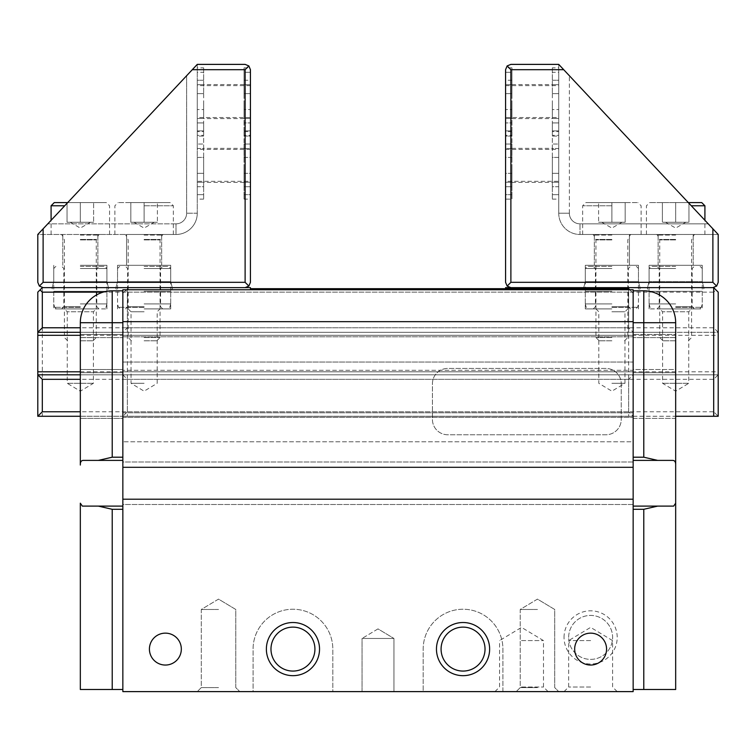 <?xml version="1.0" encoding="UTF-8"?>
<svg xmlns="http://www.w3.org/2000/svg" width="756" height="756" viewBox="0 0 756 756"><rect width="100%" height="100%" fill="white"/><g stroke="black" fill="none" stroke-linecap="round" stroke-linejoin="round"><path stroke-width="0.57" stroke-dasharray="3.78 2.83" d="M122.85 460.395L83.472 460.395L122.85 460.395L122.85 457.2L122.85 509.298L122.85 460.395L83.472 460.395C81.279 460.357 80.231 461.907 80.325 465.044M82.338 506.104L122.85 506.104L98.318 506.104L112.219 509.298L112.219 689.491L80.325 689.491L80.325 503.194L82.338 506.104L122.85 506.104M98.318 460.395L112.219 457.2L112.219 322.717L80.325 322.717A31.894 31.894 0 0 1 112.219 290.824A31.894 31.894 0 0 0 80.325 322.717L80.325 418.399L122.85 418.399L122.85 374.815L122.85 418.399L80.325 418.399M122.85 322.717L122.85 467.302L122.85 461.982L122.85 467.302L633.15 467.302L633.15 461.982L633.15 467.302L633.15 461.982L122.85 461.982L122.85 467.302L633.15 467.302L633.15 290.824L633.15 441.787L122.85 441.787L633.15 441.787L633.15 289.765L633.15 327.773L633.15 289.765L122.85 289.765L122.85 457.2L122.85 322.717L112.219 322.717L112.219 290.824L122.85 290.824M125.638 290.417L122.85 293.205L122.85 416.272L122.85 293.205L125.638 290.417L127.358 292.147L127.358 327.773L122.85 332.29L633.15 332.29L628.642 327.773L628.642 292.147L630.362 290.417L633.15 293.205L633.15 416.272L633.15 374.815L675.675 374.815L675.675 416.272L675.675 374.815L80.325 374.815L633.15 374.815L633.15 370.298L633.15 418.399L675.675 418.399L675.675 416.272L675.675 418.399L633.15 418.399L633.15 372.689L675.675 372.689L633.15 372.689L675.675 372.689L675.675 369.495L675.675 374.815L675.675 372.689L633.15 372.689L633.15 374.815L80.325 374.815L80.325 416.272L80.325 372.689L122.85 372.689L80.325 372.689L80.325 334.417L122.85 334.417L80.325 334.417L122.85 334.417L80.325 334.417L80.325 332.29L633.15 332.29L633.15 290.824L633.15 337.601L633.15 327.773L633.15 336.798L633.15 332.29L37.8 332.29M80.325 372.689L122.85 372.689L80.325 372.689M80.325 337.601L122.85 337.601L80.325 337.601L80.325 369.495L122.85 369.495L80.325 369.495M643.781 509.298L643.781 689.491L675.675 689.491L675.675 503.194L673.662 506.104L633.15 506.104L657.682 506.104L643.781 509.298L633.15 509.298L633.15 506.104L633.15 689.491L633.15 509.298M633.15 506.104L633.15 460.395L633.15 506.104L673.662 506.104M643.781 457.2L657.682 460.395L672.528 460.395C674.721 460.357 675.769 461.907 675.675 465.044L675.675 322.717A31.894 31.894 0 0 0 643.781 290.824L633.15 290.824L643.781 290.824A31.894 31.894 0 0 1 675.675 322.717L675.675 332.29L675.675 322.717L643.781 322.717L643.781 457.2L633.15 457.2M633.15 460.395L657.682 460.395M633.15 332.29L633.15 374.815L628.642 379.323L628.642 411.765L633.15 416.272L37.8 416.272L37.8 292.147L42.308 287.639L250.425 287.639L250.425 288.697L628.642 288.697L633.15 293.205L633.15 332.29L675.675 332.29L675.675 334.417L633.15 334.417L675.675 334.417L633.15 334.417L675.675 334.417L675.675 337.601L675.675 332.29L122.85 332.29L718.2 332.29L713.692 327.773L713.692 292.147L715.941 289.888L718.2 292.147L718.2 332.29L122.85 332.29M633.15 369.495L633.15 337.601L633.15 372.689L633.15 369.495L675.675 369.495L675.675 337.601L675.675 369.495L633.15 369.495M675.675 322.717A31.894 31.894 0 0 0 643.781 290.824L633.15 290.824M122.85 689.491L122.85 509.298L122.85 689.491L112.219 689.491M122.85 499.196L122.85 461.982L633.15 461.982L633.15 504.507L633.15 499.196L633.15 504.507L122.85 504.507L122.85 499.196L122.85 691.617L253.08 691.617L253.08 649.092A39.87 39.87 0 0 1 292.95 609.232A39.87 39.87 0 0 1 332.82 649.092L332.82 691.617L253.08 691.617L253.08 649.092A39.87 39.87 0 0 1 292.95 609.232A39.87 39.87 0 0 1 332.82 649.092L332.82 691.617L423.18 691.617L423.18 649.092A39.87 39.87 0 0 1 463.05 609.232A39.87 39.87 0 0 1 502.92 649.092L502.92 691.617L423.18 691.617L423.18 649.092A39.87 39.87 0 0 1 463.05 609.232A39.87 39.87 0 0 1 502.92 649.092L502.92 691.617L633.15 691.617L633.15 499.196L633.15 504.507L122.85 504.507L122.85 499.196L633.15 499.196M633.15 370.298L633.15 336.798L633.15 370.298L122.85 370.298L633.15 370.298M621.243 383.736L621.243 419.457A15.309 15.309 0 0 1 605.934 434.766L447.741 434.766A15.309 15.309 0 0 1 432.432 419.457L432.432 383.736A15.309 15.309 0 0 1 447.741 368.437L605.934 368.437A15.309 15.309 0 0 1 621.243 383.736L621.243 419.457A15.309 15.309 0 0 1 605.934 434.766L447.741 434.766A15.309 15.309 0 0 1 432.432 419.457L432.432 383.736A15.309 15.309 0 0 1 447.741 368.437L605.934 368.437A15.309 15.309 0 0 1 621.243 383.736M122.85 362.058L633.15 362.058L122.85 362.058M122.85 289.765L633.15 289.765L122.85 289.765M122.85 327.773L633.15 327.773L122.85 327.773M122.85 336.798L633.15 336.798L122.85 336.798M122.85 379.323L633.15 379.323L122.85 379.323M122.85 412.823L633.15 412.823L122.85 412.823M122.85 417.331L633.15 417.331L122.85 417.331M122.85 467.302L633.15 467.302M521.517 691.617L548.1 691.617L521.517 691.617M590.625 691.617L564.042 691.617L590.625 691.617M218.531 691.617L197.269 691.617L218.531 691.617M537.469 691.617L516.206 691.617L537.469 691.617M362.058 691.617L393.942 691.617L362.058 691.617L393.942 691.617L362.058 691.617L362.058 638.461L393.942 638.461L362.058 638.461L393.942 638.461L362.058 638.461L362.058 691.617M564.042 637.402A26.573 26.573 0 0 1 603.912 614.382A26.573 26.573 0 0 1 603.912 660.423A26.573 26.573 0 0 1 564.042 637.402M270.979 649.092A21.971 21.971 0 0 1 303.94 630.069A21.971 21.971 0 0 1 303.94 668.124A21.971 21.971 0 0 1 270.979 649.092M80.325 322.717A31.894 31.894 0 0 1 112.219 290.824M643.781 689.491L633.15 689.491M441.079 649.092A21.971 21.971 0 0 1 474.04 630.069A21.971 21.971 0 0 1 474.04 668.124A21.971 21.971 0 0 1 441.079 649.092M568.654 637.402A21.971 21.971 0 0 1 601.615 618.37A21.971 21.971 0 0 1 601.615 656.435A21.971 21.971 0 0 1 568.654 637.402A21.971 21.971 0 0 1 601.615 618.37A21.971 21.971 0 0 1 601.615 656.435A21.971 21.971 0 0 1 568.654 637.402M181.327 649.092A15.942 15.942 0 0 0 157.399 635.286A15.942 15.942 0 0 0 157.399 662.908A15.942 15.942 0 0 0 181.327 649.092M606.567 649.092A15.942 15.942 0 0 0 582.649 635.286A15.942 15.942 0 0 0 582.649 662.908A15.942 15.942 0 0 0 606.567 649.092M378 628.888L362.058 638.47L378 628.888L393.942 638.47L378 628.888M537.469 609.468L520.232 609.468L537.469 609.468M537.469 687.591L520.232 687.591L537.469 687.591M218.531 609.468L201.294 609.468L218.531 609.468M218.531 687.591L201.294 687.591L218.531 687.591M590.625 640.587L568.654 640.587L590.625 640.587M590.625 687.015L568.654 687.015L590.625 687.015M521.517 640.587L543.498 640.587L521.517 640.587M521.517 687.015L543.498 687.015L521.517 687.015M628.642 288.697L628.642 416.272M630.362 290.417L629.701 289.765M628.642 292.147L103.137 292.147M628.642 327.773L80.325 327.773M633.15 335.295L80.325 335.295M633.15 371.801L80.325 371.801M633.15 374.815L37.8 374.815M628.642 379.323L80.325 379.323M628.642 411.765L80.325 411.765M633.15 416.272L675.675 416.272M144.112 287.639L172.822 287.639L144.112 287.639M51.625 287.639L109.034 287.639L51.625 287.639L53.752 291.315L106.908 291.315L53.752 291.315L53.752 308.902L106.908 308.902L53.752 308.902M64.383 308.902L96.277 308.902L64.383 308.902L67.256 311.774L93.394 311.774L67.256 311.774L67.256 383.311L93.394 383.311L67.256 383.311L80.325 391.173L93.394 383.311L93.394 311.774L96.277 308.902M144.112 291.315L170.695 291.315L144.112 291.315M144.112 308.902L170.695 308.902L144.112 308.902M144.112 311.774L131.043 311.774L144.112 311.774M144.112 383.311L131.043 383.311L144.112 383.311M42.308 287.639L42.308 416.272M244.046 157.418L250.425 157.418L250.425 173.332L250.425 148.497L250.425 157.418L244.046 157.418L244.046 148.497L250.425 148.497L250.425 136.08L250.425 148.497L244.046 148.497L244.046 173.332L244.046 157.418M244.046 173.332L250.425 173.332L250.425 194.67L250.425 173.332L244.046 173.332L244.046 182.253L244.046 173.332M244.046 186.713L250.425 186.713L244.046 186.713L244.046 182.253L250.425 182.253L244.046 182.253L244.046 194.67L244.046 186.713M244.046 194.67L250.425 194.67L250.425 199.13L250.425 194.67L244.046 194.67L244.046 199.13L244.046 194.67M250.425 72.292L244.046 72.292L244.046 67.832L244.046 93.631L244.046 72.292L250.425 72.292L250.425 80.249L250.425 69.694L248.866 65.933L245.114 64.383M244.046 80.249L250.425 80.249L250.425 135.343L250.425 80.249L244.046 80.249M244.046 136.08L250.425 136.08L250.425 131.62L250.425 136.08L244.046 136.08L244.046 131.62L244.046 144.037L244.046 136.08M244.046 144.037L250.425 144.037L244.046 144.037L244.046 148.497L244.046 144.037M203.647 131.62L203.647 136.08L203.647 131.62L197.269 131.62L197.269 136.08L197.269 131.62M203.647 136.08L197.269 136.08L197.269 148.497L197.269 136.08L203.647 136.08L203.647 148.497L197.269 148.497L197.269 157.418L197.269 148.497L203.647 148.497L203.647 144.037L197.269 144.037L203.647 144.037L203.647 136.08M203.647 67.832L203.647 93.631L203.647 72.292L197.269 72.292L197.269 80.249L197.269 72.292L203.647 72.292L203.647 67.832L197.269 67.832M203.647 80.249L197.269 80.249L197.269 130.882L197.269 80.249L203.647 80.249M203.647 157.418L203.647 148.497L203.647 157.418L197.269 157.418L197.269 182.253L197.269 157.418L203.647 157.418L203.647 173.332L197.269 173.332L203.647 173.332L203.647 182.253L197.269 182.253L197.269 186.713L197.269 182.253L203.647 182.253L203.647 157.418M244.046 165.375L244.046 182.385L244.046 165.375M203.647 165.375L203.647 182.385L203.647 165.375M203.647 186.713L203.647 182.253L203.647 186.713L197.269 186.713L197.269 199.13L197.269 186.713L203.647 186.713L203.647 199.13L203.647 186.713M203.647 194.67L197.269 194.67L203.647 194.67M203.647 199.13L197.269 199.13M197.269 117.539L197.269 85.645L197.269 117.539L250.425 117.539L250.425 85.645L250.425 117.539M37.8 234.473L197.269 64.383L186.637 75.723L197.269 64.383L197.269 213.22L197.269 64.383M37.8 282.319L39.359 286.08L43.12 282.319L245.114 282.319L248.866 286.08L250.425 282.319M192.289 69.694L245.114 69.694L248.866 65.933M250.425 69.694L250.425 199.13L244.046 199.13M39.359 286.08L43.12 287.639L245.114 287.639L248.866 286.08M176.006 234.483A21.262 21.262 0 0 0 197.269 213.22L186.637 213.22L197.269 213.22A21.262 21.262 0 0 1 176.006 234.483L37.8 234.483L47.77 223.852L37.8 234.483L176.006 234.483L176.006 223.852A10.631 10.631 0 0 0 186.637 213.22L186.637 75.723L47.77 223.852L186.637 75.723L186.637 213.22A10.631 10.631 0 0 1 176.006 223.852L176.006 234.483A21.262 21.262 0 0 0 197.269 213.22M80.325 234.483L109.563 234.483L80.325 234.483M126.573 234.483L161.652 234.483L126.573 234.483L161.652 234.483L126.573 234.483L126.573 265.309L161.652 265.309L126.573 265.309L161.652 265.309L126.573 265.309L126.573 234.483M197.269 135.343L197.269 130.882L197.269 135.343L203.647 135.343L203.647 130.882L203.647 135.343M197.269 165.375L197.269 181.327L197.269 165.375M80.325 287.639L52.155 287.639L80.325 287.639M115.942 287.639L172.283 287.639L115.942 287.639L172.283 287.639L115.942 287.639L117.539 281.686L170.695 281.686L117.539 281.686L117.539 265.309L170.695 265.309L117.539 265.309L170.695 265.309L117.539 265.309L117.539 281.686L170.695 281.686L117.539 281.686L115.942 287.639M250.425 181.327L250.425 149.433L250.425 181.327L197.269 181.327M244.046 118.465L244.046 109.544L250.425 109.544L244.046 109.544L244.046 118.465L250.425 118.465L244.046 118.465L244.046 122.926L250.425 122.926L244.046 122.926L244.046 118.465M244.046 93.631L250.425 93.631L244.046 93.631L244.046 109.544L244.046 93.631M244.046 84.71L250.425 84.71L244.046 84.71M244.046 135.343L244.046 130.882L250.425 130.882L244.046 130.882L244.046 135.343L250.425 135.343M244.046 67.832L250.085 67.832M244.046 131.62L250.425 131.62M244.046 101.587L244.046 118.597L244.046 101.587M203.647 101.587L203.647 118.597L203.647 101.587M203.647 93.631L197.269 93.631L203.647 93.631L203.647 118.465L197.269 118.465L203.647 118.465L203.647 122.926L203.647 109.544L197.269 109.544L203.647 109.544L203.647 93.631M203.647 84.71L197.269 84.71L203.647 84.71M203.647 122.926L197.269 122.926L203.647 122.926L203.647 130.882L197.269 130.882L203.647 130.882L203.647 122.926M80.325 265.309L106.908 265.309L80.325 265.309M80.325 281.686L106.908 281.686L80.325 281.686M244.046 130.882L244.046 122.926L244.046 130.882M80.325 202.589L80.325 222.255L67.038 222.255L93.612 222.255L70.223 222.255L90.427 222.255L80.325 222.255L80.325 202.589L67.038 202.589L67.038 222.255L67.038 202.589L106.369 202.589L67.7 202.589L93.612 202.589L93.612 222.255L93.612 202.589L80.325 202.589M80.325 337.535L96.277 337.535L80.325 337.535M80.325 340.795L93.016 340.795L80.325 340.795M144.112 202.589L144.112 222.255L130.826 222.255L157.399 222.255L134.01 222.255L154.215 222.255L144.112 222.255L144.112 202.589L130.826 202.589L130.826 222.255L130.826 202.589L170.157 202.589L118.068 202.589L157.399 202.589L157.399 222.255L157.399 202.589L144.112 202.589M144.112 234.483L173.351 234.483L144.112 234.483M144.112 337.535L160.064 337.535L144.112 337.535M144.112 340.795L156.804 340.795L144.112 340.795M80.325 266.377L104.782 266.377L80.325 266.377M80.325 308.902L56.709 308.902L80.325 308.902M80.325 303.931L106.908 303.931L80.325 303.931M144.112 266.377L168.569 266.377L144.112 266.377M144.112 303.931L170.695 303.931L144.112 303.931M715.941 289.888L713.692 287.639L505.575 287.639L505.575 288.697L250.425 288.697M127.358 288.697L127.358 416.272M122.85 374.815L718.2 374.815L122.85 374.815L127.358 379.323L127.358 411.765L122.85 416.272L718.2 416.272L713.692 411.765L713.692 379.323L718.2 374.815L718.2 332.29M127.358 292.147L713.692 292.147M127.358 327.773L713.692 327.773M122.85 335.295L718.2 335.295M122.85 371.801L718.2 371.801M127.358 379.323L713.692 379.323M127.358 411.765L713.692 411.765M718.2 374.815L718.2 416.272M583.717 287.639L585.305 281.686L585.305 265.309L585.305 281.686L583.717 287.639L640.058 287.639L583.717 287.639L640.058 287.639L583.717 287.639L640.058 287.639L638.461 281.686L585.305 281.686L638.461 281.686L638.461 265.309L585.305 265.309L638.461 265.309L585.305 265.309L638.461 265.309L638.461 281.686L585.305 281.686L638.461 281.686L640.058 287.639M647.505 287.639L649.092 281.686L649.092 265.309L649.092 281.686L647.505 287.639L703.845 287.639L647.505 287.639L703.845 287.639L647.505 287.639L703.845 287.639L702.248 281.686L649.092 281.686L702.248 281.686L649.092 281.686L702.248 281.686L702.248 265.309L649.092 265.309L702.248 265.309L649.092 265.309L702.248 265.309L702.248 281.686L703.845 287.639M611.887 287.639L583.178 287.639L611.887 287.639M704.375 287.639L646.966 287.639L704.375 287.639L702.248 291.315L649.092 291.315L702.248 291.315L702.248 308.902L649.092 308.902L702.248 308.902M691.617 308.902L659.723 308.902L691.617 308.902L688.744 311.774L662.606 311.774L688.744 311.774L688.744 383.311L662.606 383.311L688.744 383.311L675.675 391.173L662.606 383.311L662.606 311.774L659.723 308.902M611.887 291.315L585.305 291.315L611.887 291.315M611.887 308.902L585.305 308.902L611.887 308.902M611.887 311.774L624.957 311.774L611.887 311.774M611.887 383.311L624.957 383.311L611.887 383.311M511.954 157.418L505.575 157.418L505.575 173.332L505.575 148.497L505.575 157.418L511.954 157.418L511.954 148.497L505.575 148.497L505.575 136.08L505.575 148.497L511.954 148.497L511.954 173.332L511.954 157.418M511.954 173.332L505.575 173.332L505.575 194.67L505.575 173.332L511.954 173.332L511.954 182.253L511.954 173.332M511.954 186.713L505.575 186.713L511.954 186.713L511.954 182.253L505.575 182.253L511.954 182.253L511.954 194.67L511.954 186.713M511.954 194.67L505.575 194.67L505.575 199.13L505.575 194.67L511.954 194.67L511.954 199.13L511.954 194.67M505.575 72.292L511.954 72.292L511.954 67.832L511.954 93.631L511.954 72.292L505.575 72.292L505.575 199.13L511.954 199.13M511.954 80.249L505.575 80.249L505.575 135.343L505.575 80.249L511.954 80.249M511.954 136.08L505.575 136.08L505.575 131.62L505.575 136.08L511.954 136.08L511.954 131.62L511.954 144.037L511.954 136.08M511.954 144.037L505.575 144.037L511.954 144.037L511.954 148.497L511.954 144.037M552.352 131.62L552.352 136.08L552.352 131.62L558.731 131.62L558.731 136.08L558.731 131.62M552.352 136.08L558.731 136.08L558.731 148.497L558.731 136.08L552.352 136.08L552.352 148.497L558.731 148.497L558.731 157.418L558.731 148.497L552.352 148.497L552.352 144.037L558.731 144.037L552.352 144.037L552.352 136.08M552.352 67.832L552.352 93.631L552.352 72.292L558.731 72.292L558.731 80.249L558.731 72.292L552.352 72.292L552.352 67.832L558.731 67.832M552.352 80.249L558.731 80.249L558.731 130.882L558.731 80.249L552.352 80.249M552.352 157.418L552.352 148.497L552.352 157.418L558.731 157.418L558.731 182.253L558.731 157.418L552.352 157.418L552.352 173.332L558.731 173.332L552.352 173.332L552.352 182.253L558.731 182.253L558.731 186.713L558.731 182.253L552.352 182.253L552.352 157.418M511.954 165.375L511.954 182.385L511.954 165.375M552.352 165.375L552.352 182.385L552.352 165.375M552.352 186.713L552.352 182.253L552.352 186.713L558.731 186.713L558.731 199.13L558.731 186.713L552.352 186.713L552.352 199.13L552.352 186.713M552.352 194.67L558.731 194.67L552.352 194.67M552.352 199.13L558.731 199.13M558.731 117.539L558.731 85.645L558.731 117.539L505.575 117.539L505.575 85.645L505.575 117.539M718.2 282.319L716.641 286.08L712.88 287.639L510.886 287.639L507.134 286.08L505.575 282.319M718.2 234.473L712.88 228.813L712.88 282.319L716.641 286.08M505.575 69.694L507.134 65.933L510.886 69.694L510.886 282.319L507.134 286.08M507.134 65.933L510.886 64.383M579.994 234.483L718.2 234.483L708.23 223.852L718.2 234.483L579.994 234.483A21.262 21.262 0 0 1 558.731 213.22A21.262 21.262 0 0 0 579.994 234.483L579.994 223.852L579.994 234.483A21.262 21.262 0 0 1 558.731 213.22L558.731 64.383L563.711 69.694L510.886 69.694M675.675 234.483L646.437 234.483L675.675 234.483M629.427 234.483L594.348 234.483L629.427 234.483L594.348 234.483L629.427 234.483L629.427 265.309L594.348 265.309L629.427 265.309L594.348 265.309L629.427 265.309L629.427 234.483M558.731 213.22L569.362 213.22A10.631 10.631 0 0 0 579.994 223.852L708.23 223.852L558.731 64.383L708.23 223.852L579.994 223.852A10.631 10.631 0 0 1 569.362 213.22L558.731 213.22L558.731 64.383M558.731 135.343L558.731 130.882L558.731 135.343L552.352 135.343L552.352 130.882L552.352 135.343M558.731 165.375L558.731 181.327L558.731 165.375M712.88 228.813L563.711 69.694M505.575 181.327L505.575 149.433L505.575 181.327L558.731 181.327M511.954 118.465L511.954 109.544L505.575 109.544L511.954 109.544L511.954 118.465L505.575 118.465L511.954 118.465L511.954 122.926L505.575 122.926L511.954 122.926L511.954 118.465M511.954 93.631L505.575 93.631L511.954 93.631L511.954 109.544L511.954 93.631M511.954 84.71L505.575 84.71L511.954 84.71M511.954 135.343L511.954 130.882L505.575 130.882L511.954 130.882L511.954 135.343L505.575 135.343M511.954 67.832L505.915 67.832M511.954 131.62L505.575 131.62M511.954 101.587L511.954 118.597L511.954 101.587M552.352 101.587L552.352 118.597L552.352 101.587M552.352 93.631L558.731 93.631L552.352 93.631L552.352 118.465L558.731 118.465L552.352 118.465L552.352 122.926L552.352 109.544L558.731 109.544L552.352 109.544L552.352 93.631M552.352 84.71L558.731 84.71L552.352 84.71M552.352 122.926L558.731 122.926L552.352 122.926L552.352 130.882L558.731 130.882L552.352 130.882L552.352 122.926M511.954 130.882L511.954 122.926L511.954 130.882M688.3 202.589L662.388 202.589L675.675 202.589L675.675 222.255L688.962 222.255L662.388 222.255L685.777 222.255L665.573 222.255L675.675 222.255L675.675 202.589L688.962 202.589L688.962 222.255L688.962 202.589L649.631 202.589L701.719 202.589M662.388 202.589L662.388 222.255L662.388 202.589M675.675 337.535L659.723 337.535L675.675 337.535M675.675 340.795L662.984 340.795L675.675 340.795M611.887 202.589L611.887 222.255L625.174 222.255L598.601 222.255L621.99 222.255L601.785 222.255L611.887 222.255L611.887 202.589L625.174 202.589L625.174 222.255L625.174 202.589L585.843 202.589L637.932 202.589L598.601 202.589L598.601 222.255L598.601 202.589L611.887 202.589M611.887 234.483L582.649 234.483L611.887 234.483M611.887 337.535L595.936 337.535L611.887 337.535M611.887 340.795L599.196 340.795L611.887 340.795M675.675 266.377L651.218 266.377L675.675 266.377M675.675 308.902L699.291 308.902L675.675 308.902M675.675 303.931L649.092 303.931L675.675 303.931M611.887 266.377L587.431 266.377L611.887 266.377M611.887 303.931L585.305 303.931L611.887 303.931M112.219 457.2L122.85 457.2M80.325 416.272L122.85 416.272M643.781 290.824L643.781 322.717L633.15 322.717M675.675 337.601L633.15 337.601L675.675 337.601M112.219 509.298L122.85 509.298M122.85 321.659L633.15 321.659M43.12 228.813L43.12 282.319M245.114 69.694L245.114 282.319M176.006 223.852L47.77 223.852L176.006 223.852M51.087 205.774L64.714 205.774M80.325 235.078L98.507 235.078L80.325 235.078M80.325 239.435L96.381 239.435L80.325 239.435M80.325 239.898L96.277 239.898L80.325 239.898M144.112 205.774L173.351 205.774L144.112 205.774M144.112 235.078L162.294 235.078L144.112 235.078M144.112 239.435L160.168 239.435L144.112 239.435M144.112 239.898L160.064 239.898L144.112 239.898M80.325 268.503L106.908 268.503L80.325 268.503M80.325 306.775L63.844 306.775L80.325 306.775M80.325 307.323L54.649 307.323L80.325 307.323M144.112 268.503L170.695 268.503L144.112 268.503M144.112 306.775L127.632 306.775L144.112 306.775M144.112 307.323L118.437 307.323L144.112 307.323M712.88 282.319L510.886 282.319M569.362 213.22L569.362 75.723L569.362 213.22M691.286 205.774L704.913 205.774M675.675 235.078L657.493 235.078L675.675 235.078M675.675 239.435L659.619 239.435L675.675 239.435M675.675 239.898L659.723 239.898L675.675 239.898M611.887 205.774L582.649 205.774L611.887 205.774M611.887 235.078L593.706 235.078L611.887 235.078M611.887 239.435L595.832 239.435L611.887 239.435M611.887 239.898L595.936 239.898L611.887 239.898M675.675 268.503L649.092 268.503L675.675 268.503M675.675 306.775L692.156 306.775L675.675 306.775M675.675 307.323L701.351 307.323L675.675 307.323M611.887 268.503L585.305 268.503L611.887 268.503M611.887 306.775L628.368 306.775L611.887 306.775M611.887 307.323L637.563 307.323L611.887 307.323M393.942 691.617L393.942 638.461L393.942 691.617M537.469 599.111L520.232 609.468L520.232 687.591L516.206 691.617L520.232 687.591L520.232 609.468L537.469 599.111L554.706 609.468L554.706 687.591L558.731 691.617L554.706 687.591L554.706 609.468L537.469 599.111M218.531 599.111L201.294 609.468L201.294 687.591L197.269 691.617L201.294 687.591L201.294 609.468L218.531 599.111L235.768 609.468L235.768 687.591L239.794 691.617L235.768 687.591L235.768 609.468L218.531 599.111M612.596 640.597L590.625 627.385L568.654 640.597M617.198 691.617L612.596 687.015L612.596 640.587M564.042 691.617L568.654 687.015L568.654 640.587M543.498 640.597L521.517 627.385L499.546 640.597M548.1 691.617L543.498 687.015L543.498 640.587M494.944 691.617L499.546 687.015L499.546 640.587M106.908 308.902L106.908 291.315L109.034 287.639M170.695 308.902L170.695 291.315L172.822 287.639M117.539 308.902L117.539 291.315L115.413 287.639M128.17 308.902L131.043 311.774L131.043 383.311L144.112 391.173L157.182 383.311L157.182 311.774L160.064 308.902M244.046 148.365L203.647 148.365M244.046 182.385L203.647 182.385M250.425 85.645L197.269 85.645M244.046 84.578L203.647 84.578M244.046 118.597L203.647 118.597M250.425 149.433L197.269 149.433M161.652 265.309L161.652 234.483L161.652 265.309M170.695 281.686L170.695 265.309L170.695 281.686L172.283 287.639L170.695 281.686M97.864 265.309L97.864 234.483L97.864 265.309M62.786 265.309L62.786 234.483L62.786 265.309M106.908 281.686L106.908 265.309L106.908 281.686L108.495 287.639L106.908 281.686M53.752 281.686L53.752 265.309L53.752 281.686L52.155 287.639L53.752 281.686M109.563 234.483L109.563 205.774L106.369 202.589M51.087 234.483L51.087 220.308M93.016 340.795L96.277 337.535L96.277 239.898L98.507 235.078L99.461 234.483M67.634 340.795L64.383 337.535L64.383 239.898L62.143 235.078L61.189 234.483M70.223 222.255L80.325 228.085L90.427 222.255M173.351 234.483L173.351 205.774L170.157 202.589M114.874 234.483L114.874 205.774L118.068 202.589M156.804 340.795L160.064 337.535L160.064 239.898L162.294 235.078L163.249 234.483M131.421 340.795L128.17 337.535L128.17 239.898L125.931 235.078L124.976 234.483M134.01 222.255L144.112 228.085L154.215 222.255M61.718 308.902L63.844 306.775L63.844 268.503L61.718 266.377M98.932 308.902L96.806 306.775L96.806 268.503L98.932 266.377M55.878 266.377L53.752 268.503L53.752 303.931L54.649 307.323L56.709 308.902M106.898 303.931L106.001 307.323L103.941 308.902M106.908 303.931L106.908 268.503L104.782 266.377M125.505 308.902L127.632 306.775L127.632 268.503L125.505 266.377M162.72 308.902L160.593 306.775L160.593 268.503L162.72 266.377M119.665 266.377L117.539 268.503L117.539 303.931L118.437 307.323L120.497 308.902M170.686 303.931L169.788 307.323L167.728 308.902M170.695 303.931L170.695 268.503L168.569 266.377M649.092 308.902L649.092 291.315L646.966 287.639M638.461 308.902L638.461 291.315L640.587 287.639M585.305 308.902L585.305 291.315L583.178 287.639M595.936 308.902L598.818 311.774L598.818 383.311L611.887 391.173L624.957 383.311L624.957 311.774L627.83 308.902M511.954 182.385L552.352 182.385M511.954 148.365L552.352 148.365M505.575 85.645L558.731 85.645M511.954 118.597L552.352 118.597M511.954 84.578L552.352 84.578M505.575 149.433L558.731 149.433M594.348 265.309L594.348 234.483L594.348 265.309M693.214 265.309L693.214 234.483L693.214 265.309M658.136 265.309L658.136 234.483L658.136 265.309M646.437 234.483L646.437 205.774L649.631 202.589M704.913 234.483L704.913 220.308M662.984 340.795L659.723 337.535L659.723 239.898L657.493 235.078L656.539 234.483M688.366 340.795L691.617 337.535L691.617 239.898L693.857 235.078L694.811 234.483M665.573 222.255L675.675 228.085L685.777 222.255M582.649 234.483L582.649 205.774L585.843 202.589M641.126 234.483L641.126 205.774L637.932 202.589M599.196 340.795L595.936 337.535L595.936 239.898L593.706 235.078L592.751 234.483M624.579 340.795L627.83 337.535L627.83 239.898L630.069 235.078L631.024 234.483M601.785 222.255L611.887 228.085L621.99 222.255M694.282 308.902L692.156 306.775L692.156 268.503L694.282 266.377M657.068 308.902L659.194 306.775L659.194 268.503L657.068 266.377M700.122 266.377L702.248 268.503L702.248 303.931L701.351 307.323L699.291 308.902M649.102 303.931L649.999 307.323L652.059 308.902M649.092 303.931L649.092 268.503L651.218 266.377M630.495 308.902L628.368 306.775L628.368 268.503L630.495 266.377M593.28 308.902L595.407 306.775L595.407 268.503L593.28 266.377M636.335 266.377L638.461 268.503L638.461 303.931L637.563 307.323L635.503 308.902M585.314 303.931L586.212 307.323L588.272 308.902M585.305 303.931L585.305 268.503L587.431 266.377"/><path stroke-width="1.13" d="M80.325 418.399L80.325 465.044C80.231 461.916 81.279 460.366 83.472 460.395L98.318 460.395L112.219 457.2L122.85 457.2M98.318 460.395L122.85 460.395M82.338 506.104L98.318 506.104L82.338 506.104L80.325 503.194L80.325 689.491L122.85 689.491M80.325 465.044L80.325 322.717A31.894 31.894 0 0 1 112.219 290.824L122.85 290.824M80.325 379.323L42.308 379.323L37.8 374.815L80.325 374.815L80.325 369.495M80.325 335.295L37.8 335.295L37.8 332.29L80.325 332.29L80.325 337.601M643.781 290.824L643.781 322.717L675.675 322.717A31.894 31.894 0 0 0 643.781 290.824L633.15 290.824M673.662 506.104L657.682 506.104L673.662 506.104L675.675 503.194L675.675 465.044C675.769 461.916 674.721 460.366 672.528 460.395L657.682 460.395L643.781 457.2L633.15 457.2M657.682 460.395L633.15 460.395M675.675 322.717L675.675 689.491L633.15 689.491M633.15 509.298L643.781 509.298L657.682 506.104L633.15 506.104M122.85 506.104L98.318 506.104L112.219 509.298L112.219 689.491M633.15 499.196L633.15 691.617L122.85 691.617L122.85 499.196L633.15 499.196L633.15 289.765L122.85 289.765L122.85 321.659L633.15 321.659M122.85 321.659L122.85 499.196M122.85 467.302L633.15 467.302M606.567 649.092A15.942 15.942 0 0 0 582.649 635.286A15.942 15.942 0 0 0 582.649 662.908A15.942 15.942 0 0 0 606.567 649.092M181.327 649.092A15.942 15.942 0 0 0 157.399 635.286A15.942 15.942 0 0 0 157.399 662.908A15.942 15.942 0 0 0 181.327 649.092M436.467 649.092A26.573 26.573 0 0 1 476.337 626.081A26.573 26.573 0 0 1 476.337 672.112A26.573 26.573 0 0 1 436.467 649.092M266.377 649.092A26.573 26.573 0 0 1 306.237 626.081A26.573 26.573 0 0 1 306.237 672.112A26.573 26.573 0 0 1 266.377 649.092M270.979 649.092A21.971 21.971 0 0 1 303.94 630.069A21.971 21.971 0 0 1 303.94 668.124A21.971 21.971 0 0 1 270.979 649.092M441.079 649.092A21.971 21.971 0 0 1 474.04 630.069A21.971 21.971 0 0 1 474.04 668.124A21.971 21.971 0 0 1 441.079 649.092M629.701 289.765L628.642 288.697L250.425 288.697L250.425 287.639L42.308 287.639L37.8 292.147L37.8 332.29L42.308 327.773L42.308 292.147L40.059 289.888M103.137 292.147L42.308 292.147M80.325 327.773L42.308 327.773M80.325 371.801L37.8 371.801L37.8 335.295M80.325 416.272L37.8 416.272L37.8 371.801M42.308 379.323L42.308 411.765L80.325 411.765M37.8 416.272L42.308 411.765M37.8 282.319L37.8 234.483L37.8 282.319L39.359 286.08L43.12 287.639L245.114 287.639L248.866 286.08L250.425 282.319L250.425 199.13M37.8 234.473L43.12 228.813L43.12 282.319L39.359 286.08M248.866 65.933L245.114 64.383L197.269 64.383L192.289 69.694L245.114 69.694L248.866 65.933L250.425 69.694L250.425 282.319M245.114 69.694L245.114 282.319L248.866 286.08M197.269 64.383L245.114 64.383M43.12 228.813L192.289 69.694M250.425 69.694L250.425 72.292M67.7 202.589L54.281 202.589L67.7 202.589M250.425 288.697L505.575 288.697L505.575 287.639L583.717 287.639M713.692 416.272L718.2 416.272L718.2 292.147L713.692 287.639L713.692 416.272L675.675 416.272M640.058 287.639L647.505 287.639M703.845 287.639L713.692 287.639M718.2 282.319L718.2 234.483L718.2 282.319L716.641 286.08L712.88 282.319L510.886 282.319L507.134 286.08L505.575 282.319L505.575 69.694L507.134 65.933L510.886 64.383L558.731 64.383L510.886 64.383M718.2 234.473L558.731 64.383M563.711 69.694L510.886 69.694L507.134 65.933M505.575 199.13L505.575 282.319M716.641 286.08L712.88 287.639L510.886 287.639L507.134 286.08M505.575 72.292L505.575 69.694M704.913 220.308L704.913 205.774L701.719 202.589L688.3 202.589M80.325 322.717L112.219 322.717L112.219 290.824M112.219 457.2L112.219 322.717L122.85 322.717M643.781 457.2L643.781 322.717L633.15 322.717M643.781 509.298L643.781 689.491M112.219 509.298L122.85 509.298M43.12 282.319L245.114 282.319M64.714 205.774L51.087 205.774L54.281 202.589M712.88 228.813L712.88 282.319M510.886 69.694L510.886 282.319M704.913 205.774L691.286 205.774M51.087 220.308L51.087 205.774"/></g></svg>
